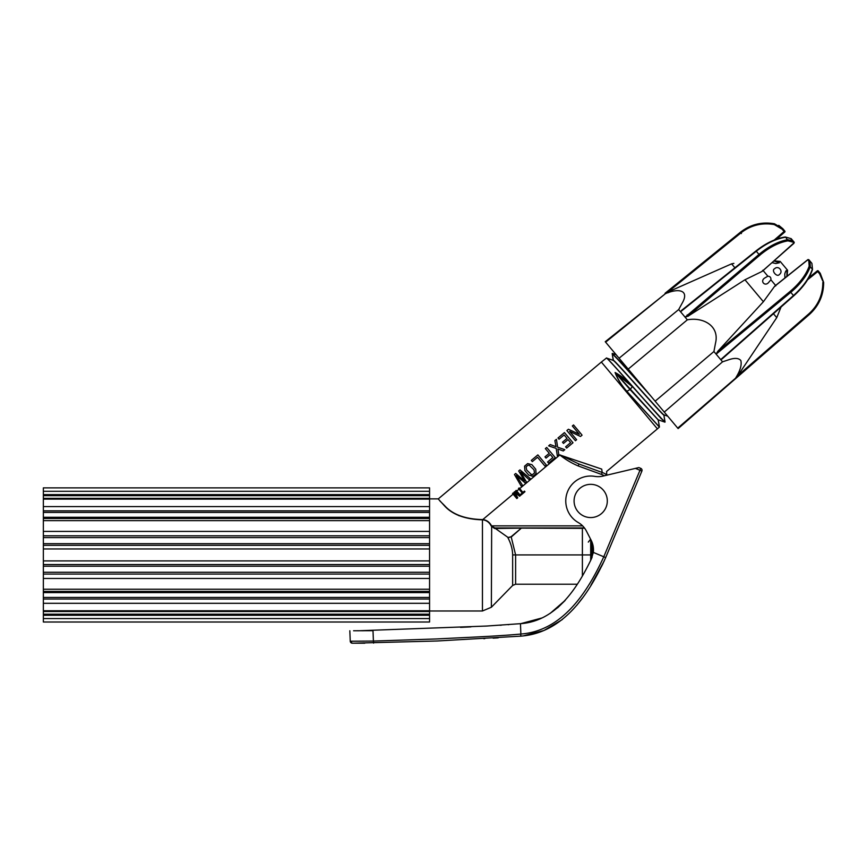 <?xml version="1.0" encoding="UTF-8"?>
<svg xmlns="http://www.w3.org/2000/svg" width="867" height="867" viewBox="0 0 867 867"><rect width="100%" height="100%" fill="white"/><g stroke="black" fill="none" stroke-linecap="round" stroke-linejoin="round"><path stroke-width="1.3" d="M773.451 313.713L776.745 317.647L736.202 378.088L809.366 314.483L677.734 428.125L678.124 428.58L736.202 378.088L735.855 377.665C740.277 370.567 741.924 364.844 740.819 360.499C738.749 358.093 734.913 357.778 729.31 359.567L722.558 361.821L664.274 412.085L605.242 341.717L665.401 293.696L605.621 342.172M737.199 376.614L740.234 372.084M677.734 428.125L664.274 412.085M744.417 365.841L748.459 359.805M817.505 270.688L808.835 277.711L818.09 270.742L820.247 273.311L823.65 282.393L820.247 273.311L817.505 270.688M823.65 282.512L822.642 292.233M815.955 307.232L809.366 314.483C818.86 305.899 823.617 295.203 823.65 282.393L822.826 282.404C822.805 294.953 818.145 305.433 808.835 313.843L809.366 314.483M786.889 276.66L786.976 270.764L786.152 270.764M774.155 260.88L780.17 261.411L787.583 270.255L787.063 276.259M809.876 260.956L810.309 266.505C807.058 275.457 800.544 284.073 790.78 292.331L793.738 295.842L722.113 358.905L720.705 359.61L716.131 354.159L717.757 351.341L763.394 301.727L774.491 286.457L807.838 259.797L808.803 259.666L809.876 260.956A0.834 0.715 140 0 0 808.792 260.924L807.838 259.797L808.803 259.666L811.902 263.373L810.818 262.083L811.902 263.373L812.401 268.987C809.301 278.134 802.994 286.977 793.468 295.528L720.705 359.61L722.558 361.821M619.081 358.212L678.698 309.541L682.091 303.298C689.785 290.293 678.915 287.801 665.401 293.696M628.217 369.104L687.336 319.836L678.698 309.541M655.138 401.193L713.92 351.525L715.513 343.126C719.708 325.949 703.256 316.802 687.336 319.836M808.792 260.924L809.193 266.158C806.007 274.937 799.623 283.368 790.054 291.464L790.78 292.331L716.131 354.159L713.92 351.525M776.745 317.647L781.059 307.016M820.247 273.311L819.64 273.853L817.722 271.577L807.611 279.77M775.607 285.427L770.893 279.803C771.121 277.548 770.113 276.345 767.859 276.194L763.144 270.58M786.976 270.764C786.293 269.995 785.556 271.111 784.743 274.113L784.949 277.96M772.118 262.679L775.878 263.535L779.4 262.734L774.014 261M774.654 268.694C770.861 270.417 777.103 277.852 779.455 274.416C783.692 271.328 778.425 265.053 774.654 268.694M794.096 242.782L762.57 271.078M684.908 284.506L678.623 287.28M671.6 290.38L731.607 263.85L734.913 267.784M794.27 242.348L793.197 241.069L787.81 239.682C778.414 241.329 768.812 246.239 758.983 254.432L759.709 255.299C769.343 247.268 778.75 242.457 787.951 240.842L793.034 242.142L793.977 243.269L761.93 271.49L762.873 270.255L761.93 271.49L744.959 279.77L688.181 316.097L685.125 317.203L758.983 254.432L759.774 255.386M744.959 279.77L763.394 301.727M770.893 279.803L768.736 282.328C764.9 287.194 759.546 280.81 764.997 277.873L767.859 276.194M733.883 263.373L731.607 263.85M776.518 239.184L784.938 231.868L782.825 228.704L778.739 225.344M667.677 292.125L668.468 292.656L670.863 290.716M792.254 239.942L791.17 238.653L785.719 237.19C776.171 238.653 766.363 243.334 756.295 251.224L680.552 311.762L756.024 250.899L757.064 252.199M774.491 286.457L775.867 285.742L774.491 286.457M774.264 240.04L784.093 231.5L784.938 231.857L784.982 231.283L784.938 231.868M791.029 239.758L792.243 239.942L791.17 238.653L793.197 241.069A0.834 0.715 -40 0 1 793.034 242.142M774.318 224.586L774.469 223.784C761.855 221.584 750.497 224.412 740.385 232.269L740.927 232.909C750.822 225.214 761.963 222.44 774.318 224.586L782.197 229.235L782.825 228.704L784.982 231.283L784.093 231.5L782.197 229.235L782.825 228.704L774.469 223.784C761.855 221.584 750.497 224.412 740.385 232.269L665.054 293.284L740.385 232.269L741.437 233.559M429.566 495.664L43.35 495.664L43.35 487.872L429.566 487.872L429.566 622.007L43.35 622.007L43.35 618.561L429.566 618.561M43.35 495.664L43.35 618.561M564.45 432.579L557.99 437.998L559.031 439.222L564.135 434.941L567.029 438.388L562.477 442.203L563.496 443.427L568.048 439.602L570.605 442.658L565.62 446.841L566.65 448.076L572.989 442.755L564.45 432.579M566.65 448.076L566.118 447.437M513.134 492.987L512.56 493.464L516.83 498.558L517.718 497.81L514.9 492.532L519.593 496.238L520.493 495.48L516.223 490.386L515.659 490.863L519.539 495.49L514.705 491.665L514.077 492.196L517.003 497.615L513.134 492.987M439.883 500.942L444.619 505.624C452.336 514.294 464.636 518.943 481.499 519.55L482.821 519.55L513.112 494.136M626.765 391.353C621.281 385.089 617.38 378.814 615.082 372.507L630.027 389.521L626.765 391.353L659.397 427.095L657.414 428.862L601.362 362.059L606.401 358.082C605.654 355.546 648.527 404.997 661.163 418.414L665.011 422.077L663.829 414.838L667.72 416.182M562.336 450.612L563.268 450.948L564.807 449.659L557.622 447.199L556.419 439.309L554.88 440.599L556.007 446.678L550.177 444.554L548.616 445.855L556.202 448.423L557.34 455.923L558.814 454.676L557.904 449.019L563.268 450.948M557.188 454.937L557.34 455.923M531.872 476.167L533.92 475.842L536.077 473.577L535.741 469.242L531.894 464.669L527.656 463.574L524.568 466.164L524.903 470.532L528.729 475.094L532.967 476.189M528.458 479.039L529.098 479.614L530.301 478.606L519.983 469.892L518.694 470.976L524.633 481.033L515.713 473.469L514.478 474.509L521.251 486.203L522.422 485.217L516.407 475.484L525.131 482.941L526.41 481.868L520.558 472.006L529.098 479.614M525.966 481.131L526.41 481.868M524.481 482.377L525.131 482.941M521.967 484.49L522.422 485.217M520.818 485.455L521.251 486.203M518.477 488.522L522.227 492.987L520.688 494.277L521.197 494.894L524.958 491.73L524.448 491.112L522.899 492.413L519.149 487.937L518.466 488.511L519.03 489.172L516.786 491.058M548.627 463.206L555.259 457.635L546.709 447.459L545.343 448.607L549.277 453.278L544.985 456.876L546.015 458.101L550.296 454.503L552.853 457.548L547.586 461.97L548.627 463.206L548.085 462.566M546.177 464.81L537.854 454.893L531.308 460.388L532.338 461.612L537.54 457.256L544.509 465.568M581.551 434.486L573.542 424.949L572.328 425.968L579.329 434.313L568.427 429.241L566.855 430.552L574.864 440.1M576.1 439.07L569.63 431.354L580.489 436.469L582.082 435.126M579.655 436.079L580.489 436.469M514.9 492.532L519.593 496.238M515.399 492.218L516.223 491.535L519.539 495.49M516.223 491.535L515.67 490.885M513.687 493.659L514.499 492.976L517.003 497.615M575.395 440.739L576.631 439.71M545.04 466.208L546.394 465.08M534.007 469.827L529.444 465.373L528.036 465.211L526.106 466.825L526.637 469.957L531.178 474.39L532.609 474.563L534.527 472.959L534.007 469.827M535.73 474.054L533.346 476.048M583.892 463.032L601.72 469.112C608.309 472.201 608.309 472.201 601.72 469.112C608.309 472.201 608.309 472.201 601.72 469.112L559.811 454.958C565.425 459.456 571.57 463.119 578.235 465.958L601.481 474.422A18.684 18.684 0 0 1 604.375 475.766M519.701 488.609L559.811 454.958M615.429 373.081L632.39 386.66L630.027 389.521L658.194 419.953L659.429 426.987L626.841 391.288C621.552 385.251 617.737 379.172 615.407 373.048L615.082 372.507C621.119 375.714 626.917 380.407 632.476 386.584L661.087 418.479L665.065 421.882M459.142 515.746L458.578 515.507M456.573 514.543L454.893 513.654M453.777 513.004L453.213 512.668M448.011 508.94L447.307 508.355M43.35 498.85L438.16 498.872L444.403 505.743C452.195 514.434 464.56 519.127 481.499 519.81L482.821 519.81C486.582 520.33 489.389 522.4 491.231 526.031L494.894 527.949L584.434 527.949M482.821 519.55L482.832 519.55C486.712 520.081 489.617 522.183 491.524 525.868L582.613 525.868M559.93 454.861L578.939 464.008L578.235 465.958M601.72 469.112L602.186 472.472L578.939 464.008L602.186 472.472A20.765 20.765 0 0 1 607.171 475.094A20.765 20.765 0 0 0 606.759 474.813L606.597 471.507L657.414 428.862M605.155 473.815L604.147 473.295M602.598 472.623L602.186 472.472A20.765 20.765 0 0 1 605.101 473.794M599.205 471.388L601.947 472.385M606.521 358.071L606.521 358.071C605.773 355.524 648.592 404.911 661.207 418.306L665.054 421.958L663.829 414.86M632.476 386.584L664.816 422.164M659.44 426.911L658.226 419.834L664.946 422.142M491.231 526.031L494.591 528.512L521.37 528.122L511.031 536.792L508.084 537.475L495.068 528.252L521.566 527.949L496.455 527.949M644.116 388.048L622.723 364.064L612.189 353.682L623.893 365.646L648.657 393.466M616.144 354.722L612.33 353.422L646.5 390.898M651.095 396.371L615.787 356.976L612.2 353.606L613.229 360.509C612.85 358.093 664.36 417.536 663.808 414.925L663.981 414.794C664.523 417.395 613.012 357.952 613.403 360.369L612.189 353.682M615.592 372.94L658.205 419.877M511.031 536.792L507.975 537.833C511.01 543.642 512.56 549.342 512.646 554.934L512.646 585.463L491.372 607.247L491.665 526.074M494.591 528.512L494.894 527.949M508.084 537.475L495.068 528.252M521.566 527.949L511.227 537.031L515.616 554.934L515.616 584.217L512.646 585.463M521.37 528.122L582.386 528.361L582.386 575.59M594.784 476.373A20.765 20.765 -157.3 0 0 602.998 476.091A20.765 20.765 22.7 0 1 594.784 476.373A24.915 24.915 -157.3 0 0 578.289 522.563A20.765 20.765 22.7 0 1 586.395 531.038L591.175 540.304A20.765 20.765 26.2 0 1 593.321 552.398L590.698 539.372L590.698 560.31M508.875 624.652L508.17 624.706M501.429 625.161L500.031 625.259M487.709 625.985L484.881 626.137M470.965 626.863L460.55 627.383M541.842 617.998L520.818 623.644L486.723 626.039L358.364 630.775M518.867 634.232L520.579 634.07C495.675 636.356 466.338 637.397 436.881 638.936L373.406 641.06L372.994 630.688L353.595 630.764M487.85 625.974L485.845 626.082M470.705 626.874L460.778 627.372M362.959 630.764L361.983 630.764M520.818 623.644L520.46 623.676C556.56 621.216 577.66 587.382 591.359 558.966L590.232 561.22M550.101 613.435L565.241 600.311M564.937 600.658L557.524 607.886M541.908 617.965L529.748 622.148M609.024 549.624L605.686 557.579L593.321 552.398L591.359 558.966M591.316 540.575L593.483 549.711L592.399 551.672A10.382 9.114 -157.3 0 0 592.118 557.221M638.849 467.562L640.767 468.364L638.849 467.562L635.424 468.386L638.567 467.638M519.951 636.226L521.24 636.096C564.569 632.628 589.658 592.616 605.686 557.579L641.883 471.084L635.424 468.386L607.171 475.094M373.319 638.979L373.406 641.06L350.246 641.212L349.824 630.753M520.579 634.07L520.959 636.129L437.141 640.995L352.316 643.206L350.246 641.212L364.183 641.157M483.764 636.595L484.523 636.551M493.356 636.053L494.157 636.01M497.593 635.804L508.311 635.088M508.387 635.088L510.88 634.893M640.767 468.364A2.081 2.081 0 0 1 641.883 471.084A2.081 2.081 0 0 0 640.767 468.364L603.779 556.777C587.663 591.868 562.65 630.927 520.872 634.037L520.98 634.026M520.872 634.037L520.46 623.676M605.686 557.579L602.402 564.742M523.451 635.858L543.956 630.493L562.304 619.569M576.793 605.285L582.31 598.187M601.481 566.584L605.491 558.045M483.753 638.676L484.794 638.621M493.106 638.155L498.189 637.852M350.246 641.212A2.081 2.081 -2.3 0 0 352.316 643.206L364.747 643.206M635.424 468.386L602.998 476.091M574.388 504.106A16.614 16.614 0 0 0 593.852 517.263A16.614 16.614 0 0 0 607.008 497.799A16.614 16.614 0 0 0 587.544 484.642A16.614 16.614 0 0 0 574.388 504.106M590.698 542.688L591.727 543.728L591.727 558.164M737.958 375.465L808.835 313.843M680.552 311.762L756.024 250.899C765.994 243.085 775.737 238.447 785.285 236.984L791.17 238.653L785.285 236.984M688.875 315.653L688.246 316.195L687.163 314.927M822.729 280.973L819.629 273.842M812.206 269.745L812.401 268.987L812.206 269.745L812.401 268.987L809.193 266.158M785.99 237.157L784.938 237.255L785.719 237.19L787.951 240.842M740.927 232.909L667.958 291.995M717.757 351.341L790.054 291.464M759.709 255.299L688.181 316.097M784.938 237.255L785.719 237.19L784.938 237.255M756.295 251.224L758.983 254.432M43.35 491.307L429.566 491.307M429.566 494.613L43.35 494.613M429.566 498.362L43.35 498.362M43.35 499.121L429.566 499.121M43.35 506.577L429.566 506.577M429.566 510.847L43.35 510.847M429.566 512.419L43.35 512.419M429.566 517.285L43.35 517.285M429.566 518.477L43.35 518.477M43.35 520.644L429.566 520.644M43.35 531.417L429.566 531.417M429.566 535.806L43.35 535.806M429.566 537.605L43.35 537.605M429.566 543.663L43.35 543.663M429.566 545.321L43.35 545.321M43.35 548.963L429.566 548.963M43.35 560.916L429.566 560.916M429.566 564.558L43.35 564.558M429.566 566.216L43.35 566.216M429.566 572.274L43.35 572.274M429.566 574.073L43.35 574.073M43.35 578.462L429.566 578.462M43.35 589.235L429.566 589.235M429.566 591.402L43.35 591.402M429.566 592.594L43.35 592.594M429.566 597.45L43.35 597.45M429.566 599.032L43.35 599.032M43.35 603.302L429.566 603.302M43.35 610.758L429.566 610.758M491.372 607.247L482.453 610.997L43.35 611.018M429.566 611.517L43.35 611.517M429.566 614.215L43.35 614.215M429.566 615.256L43.35 615.256M579.373 466.381L601.481 474.422L602.186 472.472M482.453 610.997L482.453 519.539M582.386 527.949L584.737 528.361M512.646 554.934L590.698 554.934M373.579 643.13L373.406 641.06M811.902 263.373L812.52 269.453L808.835 277.711M807.936 259.58L808.803 259.666L807.936 259.58L808.803 259.666L807.936 259.58L808.803 259.666L807.936 259.58L808.803 259.666L807.936 259.58L808.803 259.666L807.936 259.58L808.803 259.666L807.936 259.58L808.803 259.666L807.936 259.58L775.011 285.893M722.124 358.916L793.738 295.842C803.167 287.389 809.431 278.6 812.52 269.453M681.484 310.484L756.024 250.899M794.27 242.359L793.197 241.069M438.42 498.774L601.362 362.059M606.597 358.071L613.381 360.444M577.194 584.217L515.616 584.217M588.303 542.092L590.6 539.198M591.847 557.904L591.727 557.329M591.727 554.024L592.399 551.672M604.234 560.895L590.958 585.192"/></g></svg>
